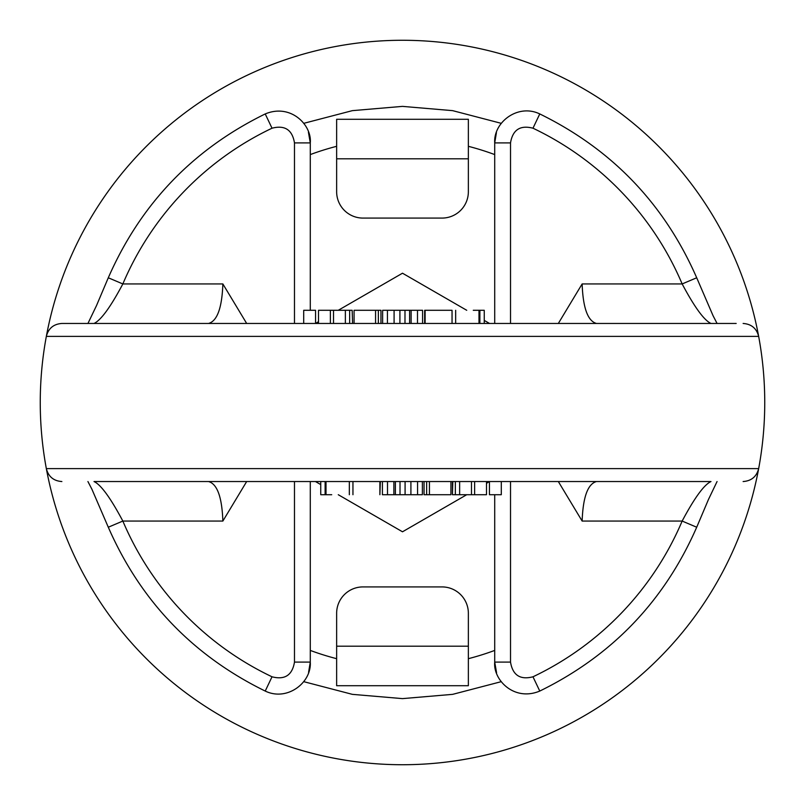 <?xml version="1.0" encoding="UTF-8"?>
<svg xmlns="http://www.w3.org/2000/svg" width="805" height="805" viewBox="0 0 805 805"><rect width="100%" height="100%" fill="white"/><g stroke="black" fill="none" stroke-linecap="round" stroke-linejoin="round"><path stroke-width="1.21" d="M387.507 494.713L382.405 494.713L382.405 481.541L387.507 481.541L387.507 494.713L393.876 494.713L393.876 481.541L395.376 481.541L395.376 494.713L400.015 494.713L400.015 481.541M379.89 481.541L353.154 481.541L379.89 481.541L379.89 494.713L380.332 481.541M717.064 481.541L708.511 499.372L696.707 527.225L682.157 521.056C694.463 497.913 704.073 484.741 710.986 481.541L94.014 481.541C100.897 484.691 110.506 497.862 122.843 521.056A303.747 303.747 0 0 0 272.02 676.794C284.799 680.104 292.296 675.214 294.479 662.102L294.479 481.541M320.752 481.541L320.752 494.713L326.015 494.713L326.015 481.541L348.696 481.541L331.72 481.541M338.271 310.287L402.5 273.207L466.729 310.287M484.248 320.41L489.541 323.459M315.56 323.409L318.508 321.698M466.729 494.713L402.5 531.793L338.271 494.713M320.752 484.59L315.459 481.541M489.44 481.591L486.492 483.302M87.936 323.459L96.489 305.628L108.293 277.775L122.843 283.944C110.537 307.087 100.927 320.259 94.014 323.459L208.525 323.459C217.219 321.074 221.999 307.902 222.864 283.944L246.672 323.459M246.672 481.541L222.864 521.056C221.999 497.098 217.219 483.926 208.525 481.541M310.287 481.541L310.287 662.102L308.577 672.366M496.594 672.859L494.713 662.102L494.713 494.713M596.475 481.541C587.781 483.926 583.001 497.098 582.136 521.056L558.328 481.541M558.328 323.459L582.136 283.944C583.001 307.902 587.781 321.074 596.475 323.459M68.828 323.459L61.874 323.459C53.603 324.053 48.421 328.36 46.338 336.389A362.25 362.25 0 0 1 758.662 336.389L46.338 336.389A362.25 362.25 0 0 0 46.338 468.611L758.662 468.611A362.25 362.25 0 0 1 46.338 468.611C48.421 476.641 53.603 480.947 61.874 481.541M272.02 676.794L265.227 691.062C287.123 701.668 311.686 682.69 310.287 662.102L294.479 662.102M265.227 691.062C192.908 655.612 140.593 601.003 108.293 527.225L122.843 521.056L222.864 521.056M696.707 527.225C664.407 601.003 612.092 655.612 539.773 691.062L532.98 676.794A303.747 303.747 0 0 0 682.157 521.056L582.136 521.056M539.773 691.062C514.143 701.789 493.002 679.853 494.713 662.102L510.521 662.102C512.705 675.214 520.191 680.104 532.98 676.794M501.294 481.541L501.294 494.713L489.44 494.713L489.44 481.541M486.492 481.541L486.492 494.713L474.628 494.713L474.628 481.541M474.628 494.713L459.635 494.713L459.635 481.541M325.119 494.713L325.119 481.541M326.015 494.713L331.72 494.713M393.876 494.713L395.376 494.713M400.015 494.713L405.086 494.713L405.086 481.541M405.086 494.713L410.912 494.713L410.912 481.541M410.912 494.713L417.564 494.713L417.564 481.541M417.564 494.713L422.373 494.713L422.373 481.541M424.044 481.541L424.044 494.713L426.64 494.713L426.64 481.541M426.64 494.713L450.921 494.713L450.921 481.541M452.43 481.541L452.43 494.713L452.833 481.541M452.833 494.713L459.635 494.713M352.167 310.287L352.57 323.459L352.167 310.287L345.365 310.287L345.365 323.459M422.595 323.459L422.595 310.287L399.914 310.287L399.914 323.459L394.088 323.459L394.088 310.287L387.436 310.287L387.436 323.459M61.874 323.459L736.173 323.459M375.573 323.459L354.079 323.459L354.069 310.287L375.573 310.287L375.573 323.459M494.713 323.459L494.713 142.898L496.423 132.634M308.406 132.141L310.287 142.898L310.287 310.287M710.986 323.459C704.103 320.31 694.494 307.138 682.157 283.944A303.747 303.747 0 0 0 532.98 128.206C520.201 124.896 512.705 129.786 510.521 142.898L510.521 323.459M532.98 128.206L539.773 113.938C517.877 103.332 493.314 122.31 494.713 142.898L510.521 142.898M539.773 113.938C612.092 149.388 664.407 203.997 696.707 277.775L682.157 283.944L582.136 283.944M108.293 277.775C140.593 203.997 192.908 149.388 265.227 113.938L272.02 128.206A303.747 303.747 0 0 0 122.843 283.944L222.864 283.944M265.227 113.938C290.857 103.211 311.998 125.147 310.287 142.898L294.479 142.898C292.296 129.786 284.809 124.896 272.02 128.206M303.706 323.459L303.706 310.287L315.56 310.287L315.56 323.459M318.508 323.459L318.508 310.287L330.372 310.287L330.372 323.459M330.372 310.287L345.365 310.287M479.881 323.459L479.881 310.287L484.248 310.287L484.248 323.459M479.881 310.287L478.985 310.287L478.985 323.459M478.985 310.287L473.28 310.287M424.668 310.287L451.847 310.287L424.668 310.287L424.668 323.459M425.11 310.287L425.11 323.459M417.493 310.287L417.493 323.459M411.124 310.287L411.124 323.459M409.624 310.287L409.624 323.459M404.985 310.287L404.985 323.459M399.914 310.287L394.088 310.287M387.436 310.287L382.627 310.287L382.627 323.459M380.956 323.459L380.956 310.287L378.36 310.287L378.36 323.459M378.36 310.287L375.573 310.287M468.359 613.259L468.359 685.709L336.641 685.709L336.641 613.259A26.344 26.344 0 0 1 362.985 586.915L442.015 586.915A26.344 26.344 0 0 1 468.359 613.259M336.641 191.741L336.641 119.291L468.359 119.291L468.359 191.741A26.344 26.344 0 0 1 442.015 218.085L362.985 218.085A26.344 26.344 0 0 1 336.641 191.741M294.479 323.459L294.479 142.898M310.287 650.42A264.513 264.513 0 0 0 336.641 658.681M468.359 658.681A264.513 264.513 0 0 0 494.713 650.42M510.521 481.541L510.521 662.102M429.427 494.713L429.427 481.541M494.713 154.58A264.513 264.513 0 0 0 468.359 146.319M336.641 146.319A264.513 264.513 0 0 0 310.287 154.58M468.359 646.194L336.641 646.194M336.641 158.806L468.359 158.806M743.126 481.541C751.397 480.947 756.579 476.641 758.662 468.611A362.25 362.25 0 0 0 758.662 336.389C756.579 328.36 751.397 324.053 743.126 323.459M501.334 681.644L452.641 694.353L402.5 698.619L352.359 694.353L303.666 681.644M108.293 527.225L91.901 489.209L87.926 481.541M471.489 494.713L471.489 481.541M349.33 481.541L349.33 494.713M352.952 481.541L352.952 494.713M450.931 481.541L450.931 494.713M455.348 481.541L455.348 494.713M303.666 123.356L352.359 110.647L402.5 106.381L452.641 110.647L501.334 123.356M696.707 277.775L713.099 315.791L717.074 323.459M333.512 310.287L333.512 323.459M455.67 323.459L455.67 310.287M452.048 323.459L452.048 310.287M354.069 323.459L354.069 310.287M349.652 323.459L349.652 310.287"/></g></svg>
